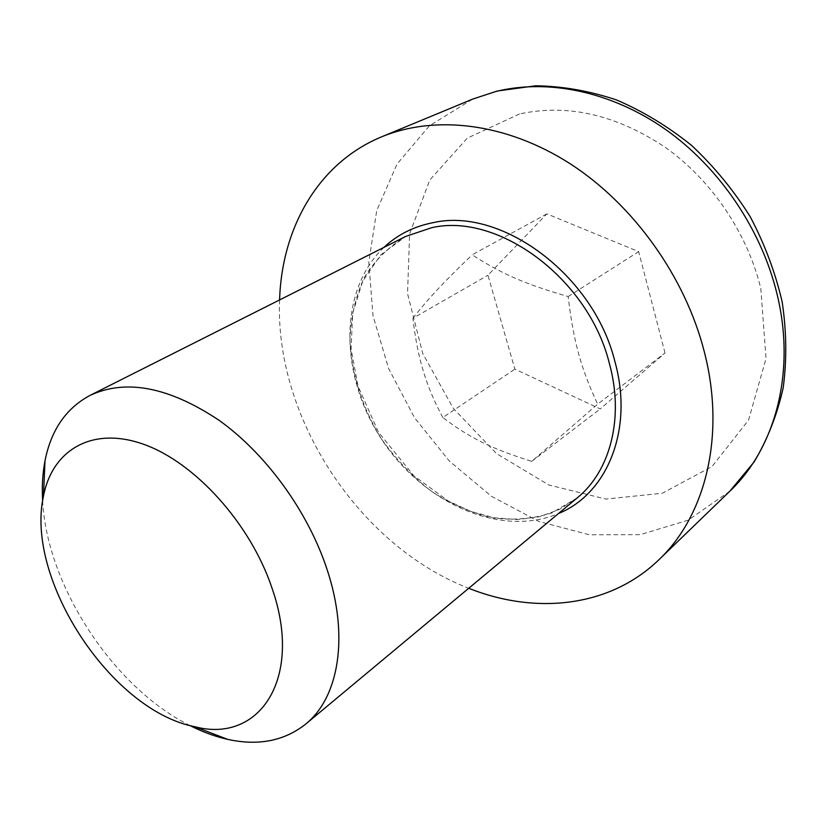 <?xml version="1.0" encoding="UTF-8"?>
<svg xmlns="http://www.w3.org/2000/svg" width="828" height="828" viewBox="0 0 828 828"><rect width="100%" height="100%" fill="white"/><g stroke="black" fill="none" stroke-linecap="round" stroke-linejoin="round"><path stroke-width="0.62" stroke-dasharray="4.14 3.1" d="M42.642 500.961C46.979 586.089 113.602 687.654 189.954 725.545M279.595 299.933C274.73 417.436 359.021 545.931 468.731 588.273M665.019 353.007L638.667 251.64L546.853 213.872L487.951 275.227L514.861 369.153L600.248 408.928L665.019 353.007L597.64 404.147L531.731 461.372C491.139 448.631 469.807 437.909 442.804 417.54L514.861 369.153M531.731 461.372L600.248 408.928M546.853 213.872L472.198 254.807C501.499 273.757 524.548 283.973 568.163 296.538C573.628 342.088 580.873 368.087 597.64 404.147M568.163 296.538L638.667 251.64M442.804 417.54C434.255 401.518 427.765 386.076 423.356 371.213C418.792 356.464 415.304 338.828 412.882 318.283L487.951 275.227M412.882 318.283C428.252 298.701 442.276 283.538 472.198 254.807M577.302 497.835L551.707 512.987C532.549 518.99 512.439 520.584 491.366 517.759C470.304 512.511 450.049 503.507 430.591 490.725C412.054 476.11 395.743 458.929 381.656 439.192C362.209 407.583 351.641 374.453 349.954 339.791C350.813 317.497 355.481 296.9 363.968 278.001C374.608 260.613 388.549 246.744 405.803 236.373L380.787 254.869L362.767 281.034L352.687 313.108L351.103 348.888L357.955 385.972L378.489 432.257L413.834 475.779L448.362 501.043L471.101 511.518L494.295 517.769L517.21 519.57L539.121 516.817L559.345 509.53L577.302 497.835M383.881 247.417C338.083 291.021 339.822 376.047 381.584 439.244C422.901 502.72 500.205 538.169 558.445 513.536M729.83 491.201L688.161 520.191L640.189 534.66L589.391 534.774L538.893 521.485L491.428 496.293L449.304 461.01L414.476 417.654L388.591 368.45L373.004 315.758L368.802 262.186L376.73 210.581L397.067 164.016L429.442 125.784L472.643 99.112M519.508 113.974L467.302 138.131L429.763 180.038L409.622 233.879L407.542 293.598L422.735 353.504L453.289 408.38L496.5 453.578L548.809 484.98L605.848 499.056L662.296 493.26L712.008 466.547L748.522 420.189L766.045 358.389L760.787 288.434C747.373 233.03 711.562 180.152 665.329 147.374C616.156 114.668 567.542 103.541 519.508 113.974"/><path stroke-width="1.24" d="M189.954 725.545C202.612 731.952 215.166 736.558 227.638 739.352C258.232 746.08 284.232 741.008 305.625 724.148C338.89 697.455 349.447 636.235 326.894 568.95C307.799 511.176 265.881 453.63 218.82 420.127C168.757 386.904 125.815 378.665 89.993 395.422C66.002 408.328 51.005 430.156 44.991 460.896C42.58 473.45 41.804 486.802 42.642 500.961M468.731 588.273C535.23 614.831 609.47 607.617 658.974 559.676C705.301 515.968 725.949 435.818 704.38 352.066C685.336 276.842 633.379 204.34 569.581 163.385C505.618 122.575 434.741 114.802 381.604 136.837C317.921 163.147 281.727 228.362 279.595 299.933M271.739 587.321C303.928 678.349 259.412 743.865 194.797 726.715C111.231 710.683 24.912 579.093 43.491 496.044C52.309 450.008 92.084 425.954 143.451 444.222C194.683 462.21 250.108 523.265 271.739 587.321M89.993 395.422L405.803 236.373L431.771 227.679C498.052 212.31 588.46 278.519 609.356 363.378C624.405 417.943 610.195 471.163 577.302 497.835L305.625 724.148M558.445 513.536C606.965 494.026 633.948 429.949 614.914 361.557C593.583 274.534 500.774 206.762 432.878 222.711C413.721 226.489 397.388 234.728 383.881 247.417M777.161 294.561C796.081 372.465 775.06 448.434 729.83 491.201L754.06 462.014C767.421 439.637 777.119 414.952 783.164 387.959C786.931 360.045 786.59 331.355 782.149 301.889C775.339 272.453 764.668 244.022 750.137 216.584C733.577 190.233 714.119 166.552 691.732 145.552C668.072 126.487 642.942 111.262 616.342 99.877C589.37 90.894 562.512 86.195 535.788 85.781L497.359 90.997L472.643 99.112L495.827 91.494C547.753 78.639 610.878 91.235 665.257 129.23C719.47 167.422 761.636 229.666 777.161 294.561M194.797 726.715L227.638 739.352M43.491 496.044L44.991 460.896M472.643 99.112L381.604 136.837M729.83 491.201L658.974 559.676"/></g></svg>
